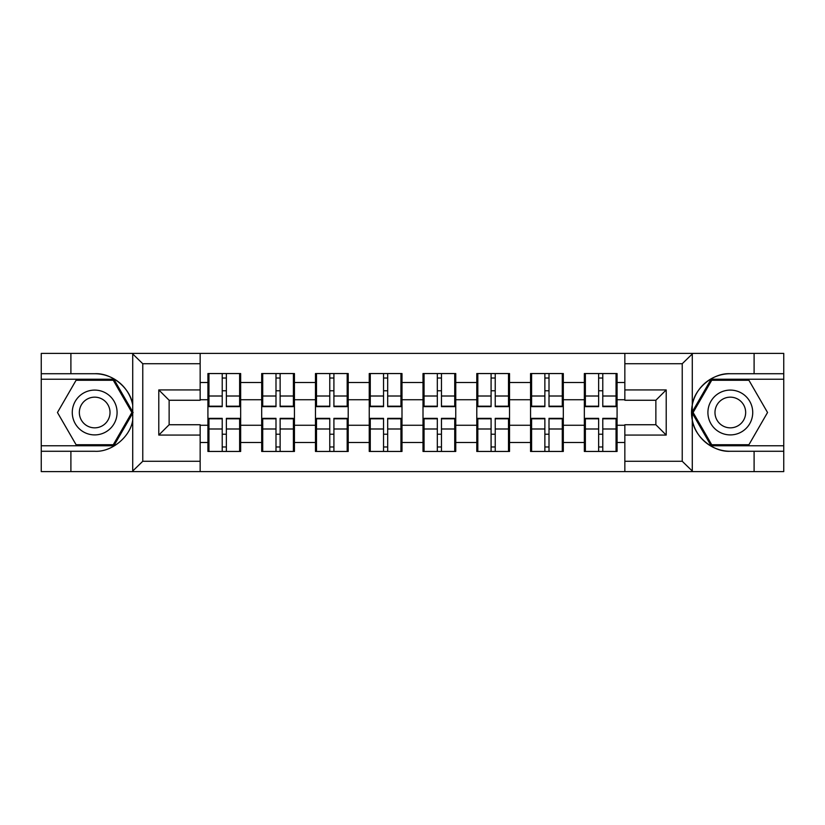 <?xml version="1.0" encoding="UTF-8"?>
<svg xmlns="http://www.w3.org/2000/svg" width="825" height="825" viewBox="0 0 825 825"><rect width="100%" height="100%" fill="white"/><g stroke="black" fill="none" stroke-linecap="round" stroke-linejoin="round"><path stroke-width="1.24" d="M681.027 471.622L783.75 471.622L783.75 379.232L711.119 379.232L691.907 412.5L711.119 445.768L783.75 445.768M200.155 471.622L624.845 471.622L624.845 424.741L655.865 424.741L655.865 400.259L624.845 400.259L624.845 353.378L200.155 353.378L200.155 400.259L169.135 400.259L169.135 424.741L200.155 424.741L200.155 471.622L132.113 471.622L142.766 461.278L200.155 461.278M132.113 471.622L41.25 471.622L41.25 451.275L70.898 451.275L70.898 471.622L143.973 471.622M617.079 434.393L616.048 434.393M585.368 434.393L584.337 434.393M584.337 390.607L585.368 390.607M616.048 390.607L617.079 390.607M617.079 386.131L616.048 386.131M585.368 386.131L584.337 386.131M584.337 438.869L585.368 438.869M616.048 438.869L617.079 438.869M563.31 434.393L562.279 434.393M531.599 434.393L530.558 434.393M530.558 390.607L531.599 390.607M562.279 390.607L563.31 390.607M563.31 386.131L562.279 386.131M531.599 386.131L530.558 386.131M530.558 438.869L531.599 438.869M562.279 438.869L563.31 438.869M509.53 434.393L508.499 434.393M477.819 434.393L476.788 434.393M476.788 390.607L477.819 390.607M508.499 390.607L509.53 390.607M509.53 386.131L508.499 386.131M477.819 386.131L476.788 386.131M476.788 438.869L477.819 438.869M508.499 438.869L509.53 438.869M455.761 434.393L454.73 434.393M424.05 434.393L423.008 434.393M423.008 390.607L424.05 390.607M454.73 390.607L455.761 390.607M455.761 386.131L454.73 386.131M424.05 386.131L423.008 386.131M423.008 438.869L424.05 438.869M454.73 438.869L455.761 438.869M401.992 434.393L400.95 434.393M370.27 434.393L369.239 434.393M369.239 390.607L370.27 390.607M400.95 390.607L401.992 390.607M401.992 386.131L400.95 386.131M370.27 386.131L369.239 386.131M369.239 438.869L370.27 438.869M400.95 438.869L401.992 438.869M348.212 434.393L347.181 434.393M316.501 434.393L315.47 434.393M315.47 390.607L316.501 390.607M347.181 390.607L348.212 390.607M348.212 386.131L347.181 386.131M316.501 386.131L315.47 386.131M315.47 438.869L316.501 438.869M347.181 438.869L348.212 438.869M294.442 434.393L293.401 434.393M262.721 434.393L261.69 434.393M261.69 390.607L262.721 390.607M293.401 390.607L294.442 390.607M294.442 386.131L293.401 386.131M262.721 386.131L261.69 386.131M261.69 438.869L262.721 438.869M293.401 438.869L294.442 438.869M624.845 382.511L617.079 382.511L617.079 373.55L584.337 373.55L584.337 399.743L563.31 399.743L563.31 425.257L584.337 425.257L584.337 399.743M624.845 442.489L617.079 442.489L617.079 451.45L584.337 451.45L584.337 442.489L563.31 442.489L563.31 451.45L530.558 451.45L530.558 442.489L509.53 442.489L509.53 451.45L476.788 451.45L476.788 442.489L455.761 442.489L455.761 451.45L423.008 451.45L423.008 442.489L401.992 442.489L401.992 451.45L369.239 451.45L369.239 442.489L348.212 442.489L348.212 451.45L315.47 451.45L315.47 442.489L294.442 442.489L294.442 451.45L261.69 451.45L261.69 442.489L240.663 442.489L240.663 451.45L207.921 451.45L207.921 442.489L200.155 442.489M200.155 382.511L207.921 382.511L207.921 399.743L200.155 399.743M584.337 382.511L563.31 382.511L563.31 373.55L530.558 373.55L530.558 382.511L509.53 382.511L509.53 373.55L476.788 373.55L476.788 382.511L455.761 382.511L455.761 373.55L423.008 373.55L423.008 382.511L401.992 382.511L401.992 373.55L369.239 373.55L369.239 382.511L348.212 382.511L348.212 373.55L315.47 373.55L315.47 382.511L294.442 382.511L294.442 373.55L261.69 373.55L261.69 382.511L240.663 382.511L240.663 373.55L207.921 373.55L207.921 382.511M584.337 425.257L584.337 442.489M563.31 425.257L563.31 442.489M563.31 382.511L563.31 399.743M509.53 425.257L530.558 425.257L530.558 399.743L509.53 399.743L509.53 442.489M530.558 425.257L530.558 442.489M530.558 382.511L530.558 399.743M509.53 382.511L509.53 399.743M455.761 425.257L476.788 425.257L476.788 399.743L455.761 399.743L455.761 442.489M476.788 425.257L476.788 442.489M476.788 382.511L476.788 399.743M455.761 382.511L455.761 399.743M401.992 425.257L423.008 425.257L423.008 399.743L401.992 399.743L401.992 442.489M423.008 425.257L423.008 442.489M423.008 382.511L423.008 399.743M401.992 382.511L401.992 399.743M348.212 425.257L369.239 425.257L369.239 399.743L348.212 399.743L348.212 442.489M369.239 425.257L369.239 442.489M369.239 382.511L369.239 399.743M348.212 382.511L348.212 399.743M294.442 425.257L315.47 425.257L315.47 399.743L294.442 399.743L294.442 442.489M315.47 425.257L315.47 442.489M315.47 382.511L315.47 399.743M294.442 382.511L294.442 399.743M240.663 425.257L261.69 425.257L261.69 399.743L240.663 399.743L240.663 442.489M261.69 425.257L261.69 442.489M261.69 382.511L261.69 399.743M240.663 382.511L240.663 399.743M240.663 434.393L239.632 434.393M208.952 434.393L207.921 434.393M207.921 390.607L208.952 390.607M239.632 390.607L240.663 390.607M240.663 386.131L239.632 386.131M208.952 386.131L207.921 386.131M207.921 438.869L208.952 438.869M239.632 438.869L240.663 438.869M200.155 425.257L207.921 425.257L207.921 399.743M207.921 425.257L207.921 442.489M143.973 353.378L41.25 353.378L41.25 445.768L113.881 445.768L133.093 412.5L113.881 379.232L41.25 379.232M624.845 399.743L617.079 399.743L617.079 425.257L624.845 425.257M617.079 425.257L617.079 442.489M617.079 382.511L617.079 399.743M239.632 373.55L239.632 406.642L226.359 406.642L226.359 373.55M222.224 373.55L222.224 406.642L208.952 406.642L208.952 373.55M222.224 378.025L226.359 378.025M226.359 390.782L222.224 390.782M208.952 451.45L208.952 418.358L222.224 418.358L222.224 451.45M226.359 451.45L226.359 418.358L239.632 418.358L239.632 451.45M226.359 446.975L222.224 446.975M222.224 434.218L226.359 434.218M83.48 393.092A22.409 22.409 0 0 0 75.271 423.699A22.409 22.409 0 0 0 105.878 431.908A22.409 22.409 0 0 0 114.087 401.301A22.409 22.409 0 0 0 83.48 393.092M87.007 399.218A15.335 15.335 0 0 0 81.397 420.173A15.335 15.335 0 0 0 102.352 425.782A15.335 15.335 0 0 0 107.962 404.827A15.335 15.335 0 0 0 87.007 399.218M131.897 412.5L113.283 444.727L76.075 444.727L57.461 412.5L76.075 380.273L113.283 380.273L131.897 412.5M741.52 393.092A22.409 22.409 0 0 0 710.913 401.301A22.409 22.409 0 0 0 719.122 431.908A22.409 22.409 0 0 0 749.729 423.699A22.409 22.409 0 0 0 741.52 393.092M737.993 399.218A15.335 15.335 0 0 0 717.038 404.827A15.335 15.335 0 0 0 722.648 425.782A15.335 15.335 0 0 0 743.603 420.173A15.335 15.335 0 0 0 737.993 399.218M748.925 444.727L711.717 444.727L693.103 412.5L711.717 380.273L748.925 380.273L767.539 412.5L748.925 444.727M70.898 451.275L94.679 451.275C111.571 452.347 130.505 436.786 132.722 420.007L132.722 404.993C130.505 388.214 111.571 372.653 94.679 373.725L41.25 373.725M41.25 451.275L41.25 445.768M200.155 363.722L142.766 363.722L132.113 353.378L70.898 353.378L70.898 373.725M132.113 353.378L200.155 353.378M94.679 373.725A38.775 38.775 0 0 1 132.722 404.993L132.722 353.688M169.135 400.259L158.792 389.926L200.155 389.926M200.155 435.074L158.792 435.074L169.135 424.741M624.845 353.378L692.887 353.378L682.234 363.722L624.845 363.722M754.102 373.725L754.102 353.378L783.75 353.378L783.75 373.725L730.321 373.725C713.429 372.653 694.495 388.214 692.278 404.993L692.278 420.007C694.495 436.786 713.429 452.347 730.321 451.275L783.75 451.275M692.887 353.378L754.102 353.378M783.75 373.725L783.75 379.232M624.845 461.278L682.234 461.278L692.887 471.622L754.102 471.622L754.102 451.275M692.887 471.622L624.845 471.622M730.321 451.275A38.775 38.775 0 0 1 691.536 412.5A38.775 38.775 0 0 1 730.321 373.725M655.865 424.741L666.208 435.074L624.845 435.074M624.845 389.926L666.208 389.926L655.865 400.259M293.401 373.55L293.401 406.642L280.129 406.642L280.129 373.55M275.993 373.55L275.993 406.642L262.721 406.642L262.721 373.55M275.993 378.025L280.129 378.025M280.129 390.782L275.993 390.782M347.181 373.55L347.181 406.642L333.908 406.642L333.908 373.55M329.773 373.55L329.773 406.642L316.501 406.642L316.501 373.55M329.773 378.025L333.908 378.025M333.908 390.782L329.773 390.782M400.95 373.55L400.95 406.642L387.678 406.642L387.678 373.55M383.543 373.55L383.543 406.642L370.27 406.642L370.27 373.55M383.543 378.025L387.678 378.025M387.678 390.782L383.543 390.782M454.73 373.55L454.73 406.642L441.457 406.642L441.457 373.55M437.322 373.55L437.322 406.642L424.05 406.642L424.05 373.55M437.322 378.025L441.457 378.025M441.457 390.782L437.322 390.782M508.499 373.55L508.499 406.642L495.227 406.642L495.227 373.55M491.092 373.55L491.092 406.642L477.819 406.642L477.819 373.55M491.092 378.025L495.227 378.025M495.227 390.782L491.092 390.782M262.721 451.45L262.721 418.358L275.993 418.358L275.993 451.45M280.129 451.45L280.129 418.358L293.401 418.358L293.401 451.45M280.129 446.975L275.993 446.975M275.993 434.218L280.129 434.218M316.501 451.45L316.501 418.358L329.773 418.358L329.773 451.45M333.908 451.45L333.908 418.358L347.181 418.358L347.181 451.45M333.908 446.975L329.773 446.975M329.773 434.218L333.908 434.218M370.27 451.45L370.27 418.358L383.543 418.358L383.543 451.45M387.678 451.45L387.678 418.358L400.95 418.358L400.95 451.45M387.678 446.975L383.543 446.975M383.543 434.218L387.678 434.218M424.05 451.45L424.05 418.358L437.322 418.358L437.322 451.45M441.457 451.45L441.457 418.358L454.73 418.358L454.73 451.45M441.457 446.975L437.322 446.975M437.322 434.218L441.457 434.218M477.819 451.45L477.819 418.358L491.092 418.358L491.092 451.45M495.227 451.45L495.227 418.358L508.499 418.358L508.499 451.45M495.227 446.975L491.092 446.975M491.092 434.218L495.227 434.218M562.279 373.55L562.279 406.642L549.007 406.642L549.007 373.55M544.871 373.55L544.871 406.642L531.599 406.642L531.599 373.55M544.871 378.025L549.007 378.025M549.007 390.782L544.871 390.782M531.599 451.45L531.599 418.358L544.871 418.358L544.871 451.45M549.007 451.45L549.007 418.358L562.279 418.358L562.279 451.45M549.007 446.975L544.871 446.975M544.871 434.218L549.007 434.218M616.048 373.55L616.048 406.642L602.776 406.642L602.776 373.55M598.641 373.55L598.641 406.642L585.368 406.642L585.368 373.55M598.641 378.025L602.776 378.025M602.776 390.782L598.641 390.782M585.368 451.45L585.368 418.358L598.641 418.358L598.641 451.45M602.776 451.45L602.776 418.358L616.048 418.358L616.048 451.45M602.776 446.975L598.641 446.975M598.641 434.218L602.776 434.218M222.224 396.01L208.952 396.01M222.224 406.199L208.952 406.199M239.632 396.01L226.359 396.01M239.632 406.199L226.359 406.199M226.359 428.99L239.632 428.99M226.359 418.801L239.632 418.801M208.952 428.99L222.224 428.99M208.952 418.801L222.224 418.801M132.722 471.312L132.722 420.007M142.766 363.722L142.766 461.278M158.792 435.074L158.792 389.926M692.278 353.688L692.278 404.993M692.278 420.007L692.278 471.312M682.234 461.278L682.234 363.722M666.208 389.926L666.208 435.074M275.993 396.01L262.721 396.01M275.993 406.199L262.721 406.199M293.401 396.01L280.129 396.01M293.401 406.199L280.129 406.199M329.773 396.01L316.501 396.01M329.773 406.199L316.501 406.199M347.181 396.01L333.908 396.01M347.181 406.199L333.908 406.199M383.543 396.01L370.27 396.01M383.543 406.199L370.27 406.199M400.95 396.01L387.678 396.01M400.95 406.199L387.678 406.199M437.322 396.01L424.05 396.01M437.322 406.199L424.05 406.199M454.73 396.01L441.457 396.01M454.73 406.199L441.457 406.199M491.092 396.01L477.819 396.01M491.092 406.199L477.819 406.199M508.499 396.01L495.227 396.01M508.499 406.199L495.227 406.199M280.129 428.99L293.401 428.99M280.129 418.801L293.401 418.801M262.721 428.99L275.993 428.99M262.721 418.801L275.993 418.801M333.908 428.99L347.181 428.99M333.908 418.801L347.181 418.801M316.501 428.99L329.773 428.99M316.501 418.801L329.773 418.801M387.678 428.99L400.95 428.99M387.678 418.801L400.95 418.801M370.27 428.99L383.543 428.99M370.27 418.801L383.543 418.801M441.457 428.99L454.73 428.99M441.457 418.801L454.73 418.801M424.05 428.99L437.322 428.99M424.05 418.801L437.322 418.801M495.227 428.99L508.499 428.99M495.227 418.801L508.499 418.801M477.819 428.99L491.092 428.99M477.819 418.801L491.092 418.801M544.871 396.01L531.599 396.01M544.871 406.199L531.599 406.199M562.279 396.01L549.007 396.01M562.279 406.199L549.007 406.199M549.007 428.99L562.279 428.99M549.007 418.801L562.279 418.801M531.599 428.99L544.871 428.99M531.599 418.801L544.871 418.801M598.641 396.01L585.368 396.01M598.641 406.199L585.368 406.199M616.048 396.01L602.776 396.01M616.048 406.199L602.776 406.199M602.776 428.99L616.048 428.99M602.776 418.801L616.048 418.801M585.368 428.99L598.641 428.99M585.368 418.801L598.641 418.801"/></g></svg>
